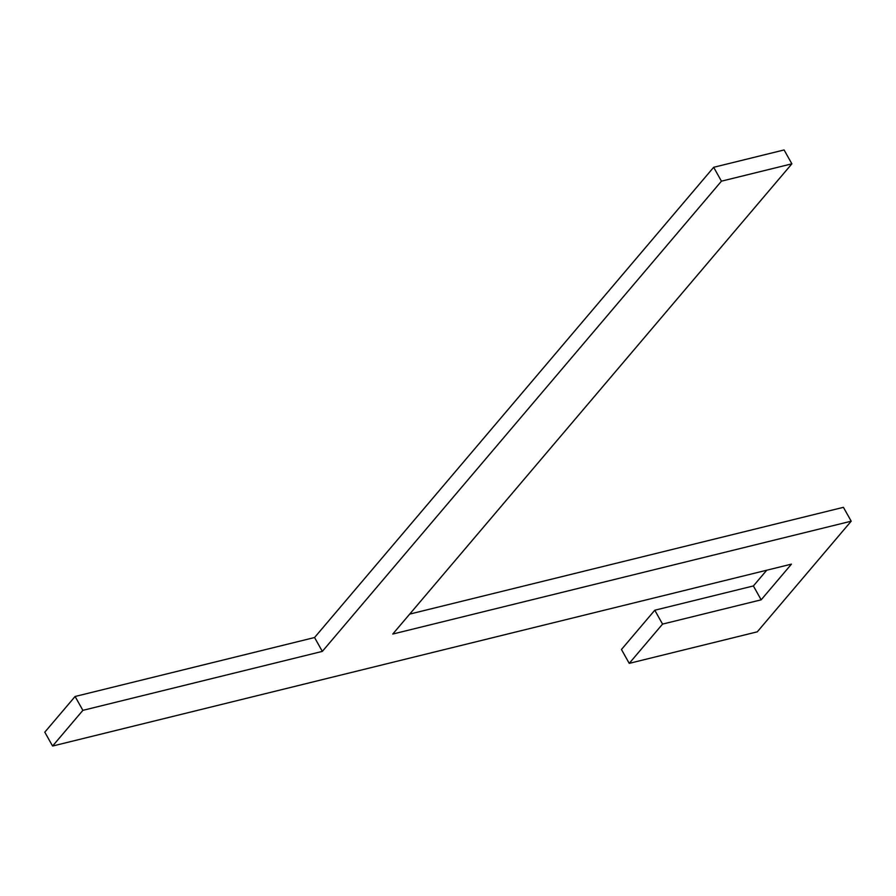 <?xml version="1.0" encoding="UTF-8"?>
<svg xmlns="http://www.w3.org/2000/svg" width="896" height="896" viewBox="0 0 896 896"><rect width="100%" height="100%" fill="white"/><g stroke="black" fill="none" stroke-linecap="round" stroke-linejoin="round"><path stroke-width="1.34" d="M791.874 163.834L784.09 149.957L713.664 167.294L314.552 637.526L75.096 696.483L44.8 732.166L52.584 746.043L82.88 710.349L322.336 651.392L721.448 181.171L791.874 163.834L392.762 634.054L851.2 521.192L757.288 631.837L629.238 663.365L662.558 624.098L761.163 599.827L791.459 564.133L52.584 746.043M851.2 521.192L843.416 507.326L409.707 614.096M766.73 570.226L753.379 585.95L654.774 610.232L621.454 649.488L629.238 663.365M654.774 610.232L662.558 624.098M753.379 585.95L761.163 599.827M75.096 696.483L82.88 710.349M314.552 637.526L322.336 651.392M713.664 167.294L721.448 181.171"/></g></svg>
